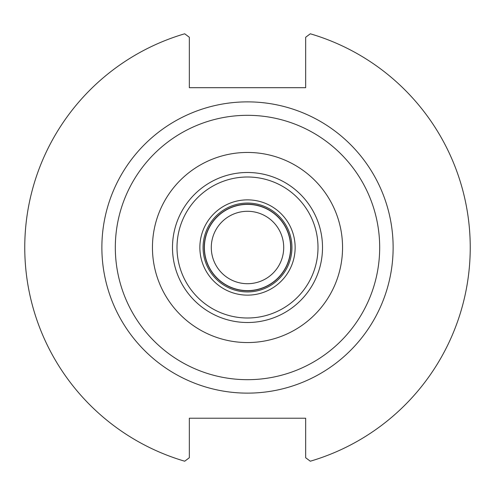 <?xml version="1.0" encoding="UTF-8"?>
<svg xmlns="http://www.w3.org/2000/svg" width="495" height="495" viewBox="0 0 495 495"><rect width="100%" height="100%" fill="white"/><g stroke="black" fill="none" stroke-linecap="round" stroke-linejoin="round"><path stroke-width="0.74" d="M211.291 247.5A36.209 36.209 0 0 1 247.5 211.291A36.209 36.209 0 0 1 283.709 247.5A36.209 36.209 0 0 1 247.5 283.709A36.209 36.209 0 0 1 211.291 247.5M204.386 247.5A43.115 43.115 0 0 1 247.5 204.386A43.115 43.115 0 0 1 290.615 247.5A43.115 43.115 0 0 1 247.5 290.615A43.115 43.115 0 0 1 204.386 247.5A43.115 43.115 0 0 0 247.5 290.615A43.115 43.115 0 0 0 290.615 247.5A43.115 43.115 0 0 0 247.5 204.386A43.115 43.115 0 0 0 204.386 247.5M204.231 247.5A43.269 43.269 0 0 1 247.5 204.231A43.269 43.269 0 0 1 290.769 247.5A43.269 43.269 0 0 1 247.5 290.769A43.269 43.269 0 0 1 204.231 247.5M203.061 247.5A44.439 44.439 0 0 0 247.5 291.939A44.439 44.439 0 0 0 291.939 247.5A44.439 44.439 0 0 0 247.5 203.061A44.439 44.439 0 0 0 203.061 247.5M152.448 247.5A95.052 95.052 0 0 1 247.5 152.448A95.052 95.052 0 0 1 342.552 247.5A95.052 95.052 0 0 1 247.5 342.552A95.052 95.052 0 0 1 152.448 247.5M184.697 461.21L189.338 457.739L189.338 418.226L305.663 418.226L305.663 457.739L310.303 461.21A222.75 222.75 0 0 0 310.303 33.79L305.663 37.261L305.663 87.695L189.338 87.695L189.338 37.261L184.697 33.79A222.75 222.75 0 0 0 184.697 461.21M199.862 247.5A47.638 47.638 0 0 1 247.5 199.862A47.638 47.638 0 0 1 295.138 247.5A47.638 47.638 0 0 1 247.5 295.138A47.638 47.638 0 0 1 199.862 247.5M177 247.5A70.5 70.5 0 0 0 247.5 318A70.5 70.5 0 0 0 318 247.5A70.5 70.5 0 0 0 247.5 177A70.5 70.5 0 0 0 177 247.5M172.489 247.5A75.011 75.011 0 0 0 247.5 322.511A75.011 75.011 0 0 0 322.511 247.5A75.011 75.011 0 0 0 247.5 172.489A75.011 75.011 0 0 0 172.489 247.5M115.316 247.5A132.184 132.184 0 0 1 247.5 115.316A132.184 132.184 0 0 1 379.684 247.5A132.184 132.184 0 0 1 247.5 379.684A132.184 132.184 0 0 1 115.316 247.5M101.871 247.5A145.629 145.629 0 0 0 247.5 393.129A145.629 145.629 0 0 0 393.129 247.5A145.629 145.629 0 0 0 247.5 101.871A145.629 145.629 0 0 0 101.871 247.5"/></g></svg>
